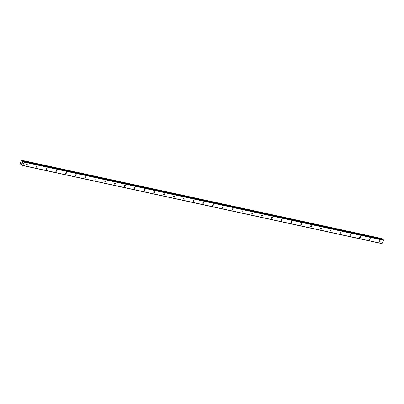 <?xml version="1.0" encoding="UTF-8"?>
<svg xmlns="http://www.w3.org/2000/svg" width="404" height="404" viewBox="0 0 404 404"><rect width="100%" height="100%" fill="white"/><g stroke="black" fill="none" stroke-linecap="round" stroke-linejoin="round"><path stroke-width="0.61" d="M27.088 163.963A0.616 0.353 -54.2 0 1 27.169 163.999A0.616 0.353 -54.2 0 1 27.139 164.645A0.616 0.353 -54.2 0 1 26.533 165.034A0.616 0.353 -54.2 0 1 26.452 164.999A0.616 0.353 -54.2 0 1 26.482 164.352A0.616 0.353 -54.2 0 1 27.088 163.963M36.89 166.094A0.616 0.353 -54.2 0 1 36.971 166.13A0.616 0.353 -54.2 0 1 36.941 166.776A0.616 0.353 -54.2 0 1 36.335 167.165A0.616 0.353 -54.2 0 1 36.254 167.13A0.616 0.353 -54.2 0 1 36.284 166.483A0.616 0.353 -54.2 0 1 36.89 166.094M46.692 168.226A0.616 0.353 -54.2 0 1 46.773 168.261A0.616 0.353 -54.2 0 1 46.748 168.907A0.616 0.353 -54.2 0 1 46.137 169.296A0.616 0.353 -54.2 0 1 46.056 169.261A0.616 0.353 -54.2 0 1 46.086 168.614A0.616 0.353 -54.2 0 1 46.692 168.226M56.494 170.357A0.616 0.353 -54.2 0 1 56.575 170.392A0.616 0.353 -54.2 0 1 56.55 171.038A0.616 0.353 -54.2 0 1 55.939 171.427A0.616 0.353 -54.2 0 1 55.858 171.392A0.616 0.353 -54.2 0 1 55.888 170.746A0.616 0.353 -54.2 0 1 56.494 170.357M66.296 172.488A0.616 0.353 -54.2 0 1 66.377 172.523A0.616 0.353 -54.2 0 1 66.352 173.17A0.616 0.353 -54.2 0 1 65.741 173.558A0.616 0.353 -54.2 0 1 65.66 173.523A0.616 0.353 -54.2 0 1 65.69 172.877A0.616 0.353 -54.2 0 1 66.296 172.488M76.098 174.619A0.616 0.353 -54.2 0 1 76.179 174.654A0.616 0.353 -54.2 0 1 76.154 175.301A0.616 0.353 -54.2 0 1 75.543 175.689A0.616 0.353 -54.2 0 1 75.462 175.654A0.616 0.353 -54.2 0 1 75.492 175.008A0.616 0.353 -54.2 0 1 76.098 174.619M85.9 176.75A0.616 0.353 -54.2 0 1 85.981 176.785A0.616 0.353 -54.2 0 1 85.956 177.432A0.616 0.353 -54.2 0 1 85.345 177.821A0.616 0.353 -54.2 0 1 85.264 177.785A0.616 0.353 -54.2 0 1 85.294 177.139A0.616 0.353 -54.2 0 1 85.9 176.75M95.703 178.881A0.616 0.353 -54.2 0 1 95.783 178.916A0.616 0.353 -54.2 0 1 95.758 179.563A0.616 0.353 -54.2 0 1 95.147 179.952A0.616 0.353 -54.2 0 1 95.066 179.916A0.616 0.353 -54.2 0 1 95.097 179.27A0.616 0.353 -54.2 0 1 95.703 178.881M105.505 181.012A0.616 0.353 -54.2 0 1 105.585 181.048A0.616 0.353 -54.2 0 1 105.56 181.694A0.616 0.353 -54.2 0 1 104.949 182.083A0.616 0.353 -54.2 0 1 104.868 182.047A0.616 0.353 -54.2 0 1 104.899 181.401A0.616 0.353 -54.2 0 1 105.505 181.012M115.307 183.143A0.616 0.353 -54.2 0 1 115.392 183.179A0.616 0.353 -54.2 0 1 115.362 183.825A0.616 0.353 -54.2 0 1 114.751 184.214A0.616 0.353 -54.2 0 1 114.67 184.179A0.616 0.353 -54.2 0 1 114.701 183.532A0.616 0.353 -54.2 0 1 115.307 183.143M125.109 185.274A0.616 0.353 -54.2 0 1 125.195 185.31A0.616 0.353 -54.2 0 1 125.164 185.951A0.616 0.353 -54.2 0 1 124.553 186.345A0.616 0.353 -54.2 0 1 124.472 186.31A0.616 0.353 -54.2 0 1 124.503 185.663A0.616 0.353 -54.2 0 1 125.109 185.274M134.916 187.406A0.616 0.353 -54.2 0 1 134.997 187.441A0.616 0.353 -54.2 0 1 134.966 188.082A0.616 0.353 -54.2 0 1 134.355 188.476A0.616 0.353 -54.2 0 1 134.274 188.441A0.616 0.353 -54.2 0 1 134.305 187.794A0.616 0.353 -54.2 0 1 134.916 187.406M144.718 189.537A0.616 0.353 -54.2 0 1 144.799 189.572A0.616 0.353 -54.2 0 1 144.768 190.213A0.616 0.353 -54.2 0 1 144.157 190.607A0.616 0.353 -54.2 0 1 144.077 190.572A0.616 0.353 -54.2 0 1 144.107 189.925A0.616 0.353 -54.2 0 1 144.718 189.537M154.52 191.668A0.616 0.353 -54.2 0 1 154.601 191.703A0.616 0.353 -54.2 0 1 154.57 192.344A0.616 0.353 -54.2 0 1 153.959 192.738A0.616 0.353 -54.2 0 1 153.879 192.703A0.616 0.353 -54.2 0 1 153.909 192.057A0.616 0.353 -54.2 0 1 154.52 191.668M164.322 193.799A0.616 0.353 -54.2 0 1 164.403 193.834A0.616 0.353 -54.2 0 1 164.372 194.476A0.616 0.353 -54.2 0 1 163.761 194.869A0.616 0.353 -54.2 0 1 163.681 194.834A0.616 0.353 -54.2 0 1 163.711 194.188A0.616 0.353 -54.2 0 1 164.322 193.799M174.124 195.93A0.616 0.353 -54.2 0 1 174.205 195.965A0.616 0.353 -54.2 0 1 174.174 196.607A0.616 0.353 -54.2 0 1 173.563 197.001A0.616 0.353 -54.2 0 1 173.483 196.965A0.616 0.353 -54.2 0 1 173.513 196.319A0.616 0.353 -54.2 0 1 174.124 195.93M183.926 198.061A0.616 0.353 -54.2 0 1 184.007 198.096A0.616 0.353 -54.2 0 1 183.977 198.738A0.616 0.353 -54.2 0 1 183.366 199.132A0.616 0.353 -54.2 0 1 183.285 199.096A0.616 0.353 -54.2 0 1 183.315 198.45A0.616 0.353 -54.2 0 1 183.926 198.061M193.728 200.192A0.616 0.353 -54.2 0 1 193.809 200.227A0.616 0.353 -54.2 0 1 193.779 200.869A0.616 0.353 -54.2 0 1 193.168 201.263A0.616 0.353 -54.2 0 1 193.087 201.227A0.616 0.353 -54.2 0 1 193.117 200.581A0.616 0.353 -54.2 0 1 193.728 200.192M203.53 202.323A0.616 0.353 -54.2 0 1 203.611 202.359A0.616 0.353 -54.2 0 1 203.581 203A0.616 0.353 -54.2 0 1 202.97 203.394A0.616 0.353 -54.2 0 1 202.889 203.358A0.616 0.353 -54.2 0 1 202.919 202.712A0.616 0.353 -54.2 0 1 203.53 202.323M213.332 204.454A0.616 0.353 -54.2 0 1 213.413 204.49A0.616 0.353 -54.2 0 1 213.383 205.131A0.616 0.353 -54.2 0 1 212.777 205.525A0.616 0.353 -54.2 0 1 212.691 205.484A0.616 0.353 -54.2 0 1 212.721 204.843A0.616 0.353 -54.2 0 1 213.332 204.454M223.134 206.585A0.616 0.353 -54.2 0 1 223.215 206.621A0.616 0.353 -54.2 0 1 223.185 207.262A0.616 0.353 -54.2 0 1 222.579 207.656A0.616 0.353 -54.2 0 1 222.493 207.616A0.616 0.353 -54.2 0 1 222.523 206.974A0.616 0.353 -54.2 0 1 223.134 206.585M232.936 208.716A0.616 0.353 -54.2 0 1 233.017 208.752A0.616 0.353 -54.2 0 1 232.987 209.393A0.616 0.353 -54.2 0 1 232.381 209.782A0.616 0.353 -54.2 0 1 232.3 209.747A0.616 0.353 -54.2 0 1 232.325 209.105A0.616 0.353 -54.2 0 1 232.936 208.716M242.738 210.848A0.616 0.353 -54.2 0 1 242.819 210.883A0.616 0.353 -54.2 0 1 242.789 211.524A0.616 0.353 -54.2 0 1 242.183 211.913A0.616 0.353 -54.2 0 1 242.102 211.878A0.616 0.353 -54.2 0 1 242.127 211.236A0.616 0.353 -54.2 0 1 242.738 210.848M252.54 212.979A0.616 0.353 -54.2 0 1 252.621 213.014A0.616 0.353 -54.2 0 1 252.591 213.655A0.616 0.353 -54.2 0 1 251.985 214.044A0.616 0.353 -54.2 0 1 251.904 214.009A0.616 0.353 -54.2 0 1 251.929 213.368A0.616 0.353 -54.2 0 1 252.54 212.979M262.342 215.105A0.616 0.353 -54.2 0 1 262.423 215.145A0.616 0.353 -54.2 0 1 262.393 215.787A0.616 0.353 -54.2 0 1 261.787 216.175A0.616 0.353 -54.2 0 1 261.706 216.14A0.616 0.353 -54.2 0 1 261.731 215.499A0.616 0.353 -54.2 0 1 262.342 215.105M272.144 217.236A0.616 0.353 -54.2 0 1 272.225 217.276A0.616 0.353 -54.2 0 1 272.195 217.918A0.616 0.353 -54.2 0 1 271.589 218.306A0.616 0.353 -54.2 0 1 271.508 218.271A0.616 0.353 -54.2 0 1 271.533 217.63A0.616 0.353 -54.2 0 1 272.144 217.236M281.947 219.367A0.616 0.353 -54.2 0 1 282.027 219.402A0.616 0.353 -54.2 0 1 281.997 220.049A0.616 0.353 -54.2 0 1 281.391 220.438A0.616 0.353 -54.2 0 1 281.31 220.402A0.616 0.353 -54.2 0 1 281.336 219.761A0.616 0.353 -54.2 0 1 281.947 219.367M291.749 221.498A0.616 0.353 -54.2 0 1 291.829 221.533A0.616 0.353 -54.2 0 1 291.799 222.18A0.616 0.353 -54.2 0 1 291.193 222.569A0.616 0.353 -54.2 0 1 291.112 222.533A0.616 0.353 -54.2 0 1 291.138 221.892A0.616 0.353 -54.2 0 1 291.749 221.498M301.551 223.629A0.616 0.353 -54.2 0 1 301.631 223.665A0.616 0.353 -54.2 0 1 301.601 224.311A0.616 0.353 -54.2 0 1 300.995 224.7A0.616 0.353 -54.2 0 1 300.914 224.664A0.616 0.353 -54.2 0 1 300.945 224.023A0.616 0.353 -54.2 0 1 301.551 223.629M311.353 225.76A0.616 0.353 -54.2 0 1 311.434 225.796A0.616 0.353 -54.2 0 1 311.403 226.442A0.616 0.353 -54.2 0 1 310.797 226.831A0.616 0.353 -54.2 0 1 310.716 226.796A0.616 0.353 -54.2 0 1 310.747 226.154A0.616 0.353 -54.2 0 1 311.353 225.76M321.155 227.891A0.616 0.353 -54.2 0 1 321.236 227.927A0.616 0.353 -54.2 0 1 321.21 228.573A0.616 0.353 -54.2 0 1 320.599 228.962A0.616 0.353 -54.2 0 1 320.518 228.927A0.616 0.353 -54.2 0 1 320.549 228.285A0.616 0.353 -54.2 0 1 321.155 227.891M330.957 230.022A0.616 0.353 -54.2 0 1 331.038 230.058A0.616 0.353 -54.2 0 1 331.012 230.704A0.616 0.353 -54.2 0 1 330.401 231.093A0.616 0.353 -54.2 0 1 330.321 231.058A0.616 0.353 -54.2 0 1 330.351 230.416A0.616 0.353 -54.2 0 1 330.957 230.022M340.759 232.154A0.616 0.353 -54.2 0 1 340.84 232.189A0.616 0.353 -54.2 0 1 340.814 232.835A0.616 0.353 -54.2 0 1 340.203 233.224A0.616 0.353 -54.2 0 1 340.123 233.189A0.616 0.353 -54.2 0 1 340.153 232.547A0.616 0.353 -54.2 0 1 340.759 232.154M350.561 234.285A0.616 0.353 -54.2 0 1 350.642 234.32A0.616 0.353 -54.2 0 1 350.616 234.966A0.616 0.353 -54.2 0 1 350.005 235.355A0.616 0.353 -54.2 0 1 349.925 235.32A0.616 0.353 -54.2 0 1 349.955 234.679A0.616 0.353 -54.2 0 1 350.561 234.285M360.363 236.416A0.616 0.353 -54.2 0 1 360.444 236.451A0.616 0.353 -54.2 0 1 360.419 237.097A0.616 0.353 -54.2 0 1 359.807 237.486A0.616 0.353 -54.2 0 1 359.727 237.451A0.616 0.353 -54.2 0 1 359.757 236.81A0.616 0.353 -54.2 0 1 360.363 236.416M370.165 238.547A0.616 0.353 -54.2 0 1 370.246 238.582A0.616 0.353 -54.2 0 1 370.221 239.229A0.616 0.353 -54.2 0 1 369.609 239.617A0.616 0.353 -54.2 0 1 369.529 239.582A0.616 0.353 -54.2 0 1 369.559 238.936A0.616 0.353 -54.2 0 1 370.165 238.547M379.967 240.678A0.616 0.353 -54.2 0 1 380.053 240.713A0.616 0.353 -54.2 0 1 380.023 241.36A0.616 0.353 -54.2 0 1 379.412 241.749A0.616 0.353 -54.2 0 1 379.331 241.713A0.616 0.353 -54.2 0 1 379.361 241.067A0.616 0.353 -54.2 0 1 379.967 240.678M22.488 165.478L21.937 164.989L21.765 164.069L21.245 163.857A0.439 0.348 -77.7 0 0 20.857 163.968L20.377 163.963L20.296 163.564A0.439 0.348 -77.7 0 0 20.205 163.11L21.508 160.6A0.439 0.348 -77.7 0 0 21.897 160.484L22.235 160.393L22.457 160.888A0.439 0.348 -77.7 0 0 22.553 161.353L22.972 161.812L23.881 161.58L24.386 162.171L22.488 165.478L381.901 243.617L383.8 240.309L383.164 239.688M381.901 239.4A0.439 0.348 -77.7 0 1 381.876 239.027L381.598 238.517M21.705 163.12L21.917 163.277L21.856 162.736L21.644 163.14L21.856 162.736M22.169 163.453L22.356 163.095L22.169 163.453M22.356 163.095L22.18 163.524L21.644 163.14L22.18 163.524M22.119 162.241L22.624 162.671M382.118 243.541L22.7 165.408M23.639 161.59L22.553 161.353M23.472 161.645L22.614 161.459M383.76 240.052L24.346 161.913M383.8 240.309L24.386 162.171M21.811 164.181L20.857 163.968M21.816 164.231L20.781 164.004L21.816 164.231M21.821 164.266L20.649 164.014M21.831 164.312L20.619 164.049M20.543 164.075L21.836 164.352L20.569 164.075M381.654 238.532L22.235 160.393M381.79 238.628L22.371 160.494M381.825 238.744L22.407 160.605M381.815 238.789L22.397 160.656M381.836 238.89L22.417 160.752M381.856 238.916L22.442 160.782M381.876 239.027L22.457 160.888M23.351 161.686L22.624 161.529M23.25 161.721L22.664 161.595M383.3 239.718L23.881 161.58M21.619 163.963L21.296 163.893M381.623 238.522L22.21 160.383M383.234 239.688L23.816 161.555"/></g></svg>

